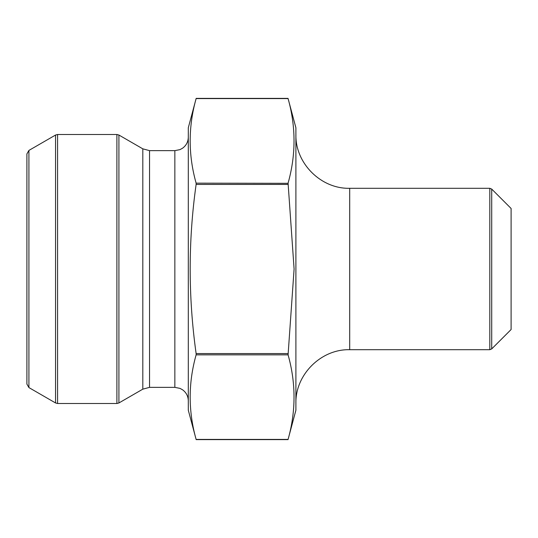 <?xml version="1.0" encoding="UTF-8"?>
<svg xmlns="http://www.w3.org/2000/svg" width="538" height="538" viewBox="0 0 538 538"><rect width="100%" height="100%" fill="white"/><g stroke="black" fill="none" stroke-linecap="round" stroke-linejoin="round"><path stroke-width="0.81" d="M196.121 353.567L288.079 353.567L288.079 354.845L294.098 269L288.079 183.155C296.008 154.964 296.008 126.78 288.079 98.588L295.9 127.775L295.9 410.225L288.079 439.411C296.008 411.22 296.008 383.036 288.079 354.845L196.121 354.845C188.192 383.036 188.192 411.22 196.121 439.411L188.3 410.225L188.3 127.775L196.121 98.588C188.192 126.78 188.192 154.964 196.121 183.155L196.121 184.433C188.199 240.641 188.199 297.016 196.121 353.567L196.155 354.676M288.079 184.433L196.121 184.433L196.121 183.155L288.045 183.317M511.1 269L511.1 208.475L491.712 189.087L491.712 348.913L511.1 329.525L511.1 269M288.079 98.588L196.121 98.588M28.918 387.582L26.9 384.085L26.9 153.915L28.918 150.418L28.918 387.582L55.555 402.962L55.555 135.038L28.918 150.418M174.85 150.64L149.537 150.64L149.537 387.36L174.85 387.36L174.85 150.64L179.995 149.618L182.584 148.192C186.276 145.455 188.179 141.783 188.3 137.19M149.537 387.36L142.812 389.162L142.812 148.838L118.911 135.038L118.911 402.962L116.894 403.5L116.894 134.5L57.573 134.5L57.573 403.5L116.894 403.5M288.079 439.411L196.121 439.411M349.7 349.7L489.809 349.7L489.809 188.3L349.7 188.3L349.7 349.7C320.957 348.96 295.16 374.744 295.9 403.5M174.85 387.36L179.995 388.382L182.584 389.808C186.276 392.545 188.179 396.217 188.3 400.81M149.537 150.64L142.812 148.838M142.812 389.162L118.911 402.962M288.079 98.393L196.121 98.393M288.079 439.607L196.121 439.607M118.911 135.038L116.894 134.5M57.573 134.5L55.555 135.038M57.573 403.5L55.555 402.962M349.7 188.3C320.957 189.04 295.16 163.256 295.9 134.5M489.809 188.3L491.712 189.087M489.809 349.7L491.712 348.913"/></g></svg>
